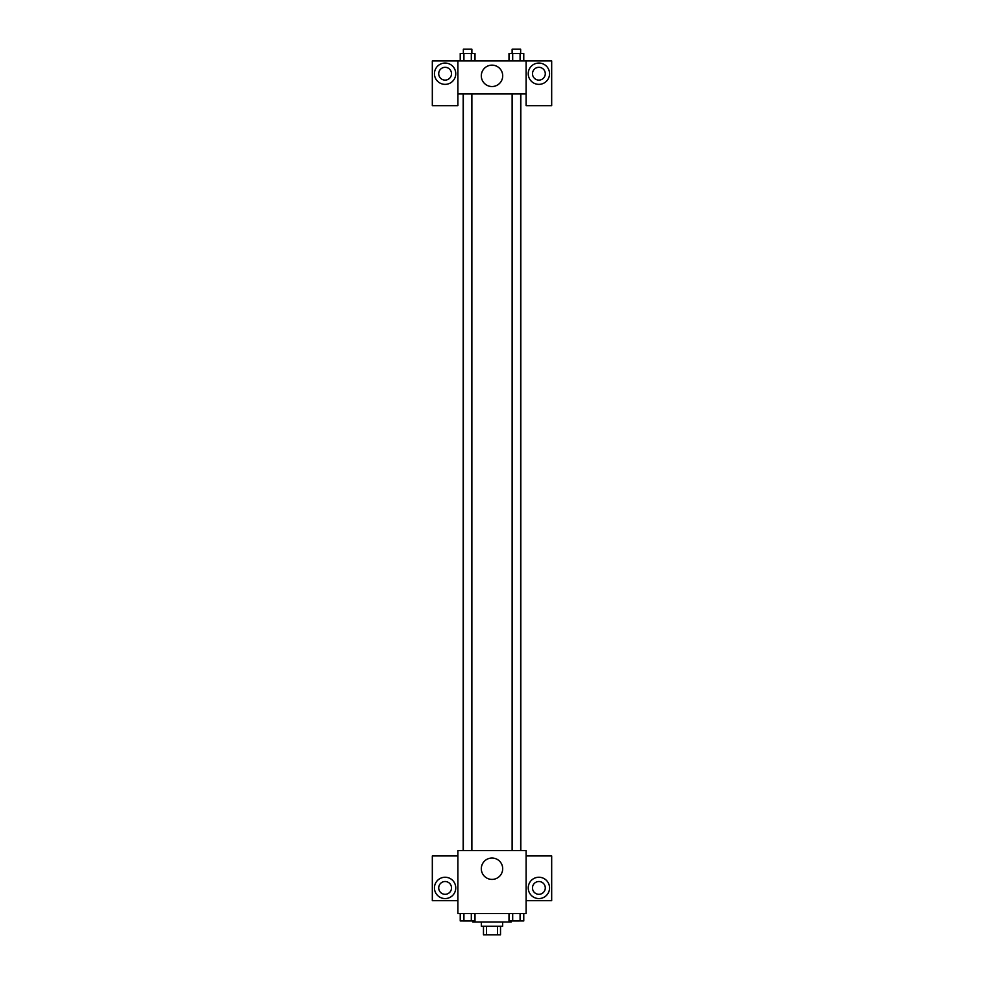 <?xml version="1.0" encoding="UTF-8"?>
<svg xmlns="http://www.w3.org/2000/svg" width="984" height="984" viewBox="0 0 984 984"><rect width="100%" height="100%" fill="white"/><g stroke="black" fill="none" stroke-linecap="round" stroke-linejoin="round"><path stroke-width="1.48" d="M497.474 926.276L497.474 934.8L483.476 934.8L483.476 926.276M497.474 934.8L500.524 934.8L500.524 926.276M502.652 922.008L502.652 926.276L481.348 926.276L481.348 922.008M486.526 926.276L486.526 934.8M472.812 920.95L472.812 922.008L511.188 922.008L511.188 920.95M526.108 913.484L457.892 913.484L457.892 850.606L526.108 850.606L526.108 913.484M445.112 898.564A10.652 10.652 0 0 1 435.875 882.586A10.652 10.652 0 0 1 454.337 882.586A10.652 10.652 0 0 1 445.112 898.564M457.892 900.692L432.32 900.692L432.32 855.932L457.892 855.932M438.716 887.912A6.396 6.396 0 0 1 445.112 881.516A6.396 6.396 0 0 1 451.508 887.912A6.396 6.396 0 0 1 445.112 894.308A6.396 6.396 0 0 1 438.716 887.912M492 879.413A10.689 10.689 0 0 1 482.738 863.386A10.689 10.689 0 0 1 501.262 863.386A10.689 10.689 0 0 1 492 879.413M538.888 898.564A10.652 10.652 0 0 1 529.663 882.586A10.652 10.652 0 0 1 548.125 882.586A10.652 10.652 0 0 1 538.888 898.564M526.108 900.692L551.68 900.692L551.68 855.932L526.108 855.932M532.492 887.912A6.396 6.396 0 0 1 538.888 881.516A6.396 6.396 0 0 1 545.284 887.912A6.396 6.396 0 0 1 538.888 894.308A6.396 6.396 0 0 1 532.492 887.912M520.819 93.96L520.819 850.606M512.123 850.606L512.123 93.96M471.877 93.96L471.877 850.606M526.108 93.96L526.108 105.682L551.68 105.682L551.68 60.922L526.108 60.922L526.108 93.96L457.892 93.96L457.892 105.682L432.32 105.682L432.32 60.922L457.892 60.922L457.892 93.96M451.508 73.714A6.396 6.396 0 0 1 445.112 80.11A6.396 6.396 0 0 1 438.716 73.714A6.396 6.396 0 0 1 445.112 67.318A6.396 6.396 0 0 1 451.508 73.714M445.112 84.366A10.652 10.652 0 0 1 435.875 68.388A10.652 10.652 0 0 1 454.337 68.388A10.652 10.652 0 0 1 445.112 84.366M545.284 73.714A6.396 6.396 0 0 1 535.69 79.249A6.396 6.396 0 0 1 535.69 68.179A6.396 6.396 0 0 1 545.284 73.714M538.888 84.366A10.652 10.652 0 0 1 529.663 68.388A10.652 10.652 0 0 1 548.125 68.388A10.652 10.652 0 0 1 538.888 84.366M526.108 60.922L457.892 60.922M481.311 75.842A10.689 10.689 0 0 1 497.351 66.58A10.689 10.689 0 0 1 497.351 85.104A10.689 10.689 0 0 1 481.311 75.842M523.771 60.922L523.771 53.468L508.999 53.468L508.999 60.922M520.081 53.468L520.081 60.922M512.689 53.468L512.689 60.922M512.123 53.468L512.123 49.2L520.647 49.2L520.647 53.468M475.001 60.922L475.001 53.468L460.229 53.468L460.229 60.922M471.311 53.468L471.311 60.922M463.919 53.468L463.919 60.922M463.353 53.468L463.353 49.2L471.877 49.2L471.877 53.468M523.771 913.484L523.771 920.95L508.999 920.95L508.999 913.484M520.081 913.484L520.081 920.95M512.689 913.484L512.689 920.95M520.647 920.95L512.123 920.975M475.001 913.484L475.001 920.95L460.229 920.95L460.229 913.484M471.311 913.484L471.311 920.95M463.919 913.484L463.919 920.95M471.877 920.95L463.353 920.975M463.181 93.96L463.181 850.606M520.647 850.606L520.647 93.96M463.353 93.96L463.353 850.606"/></g></svg>
